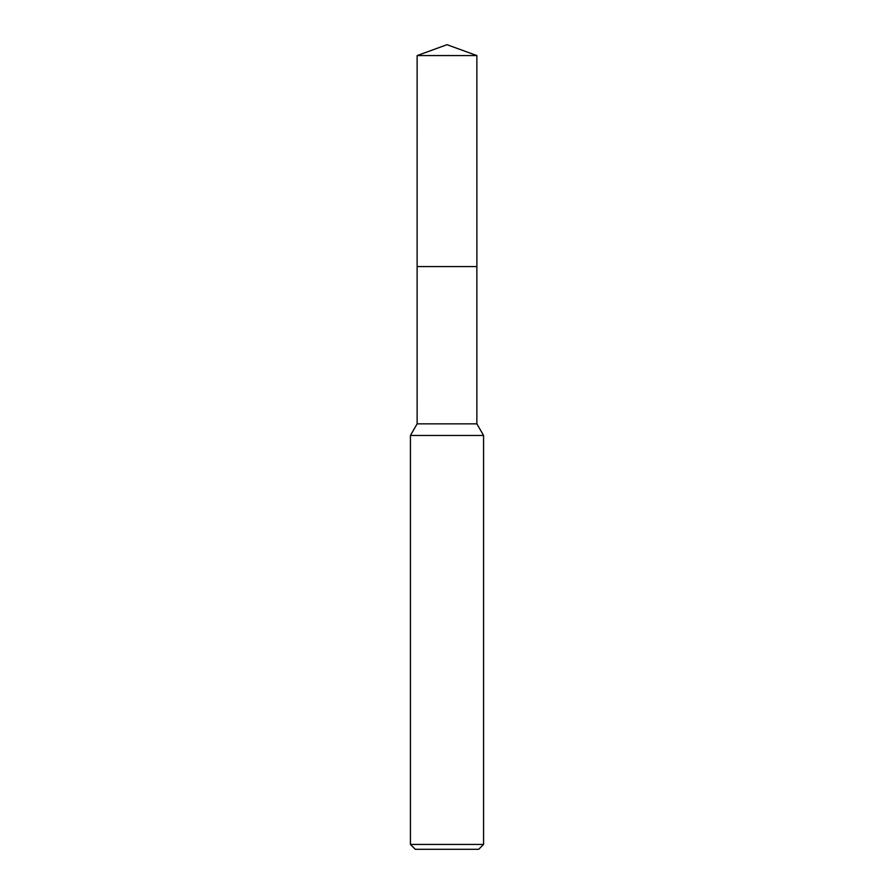<?xml version="1.0" encoding="UTF-8"?>
<svg xmlns="http://www.w3.org/2000/svg" width="894" height="894" viewBox="0 0 894 894"><rect width="100%" height="100%" fill="white"/><g stroke="black" fill="none" stroke-linecap="round" stroke-linejoin="round"><path stroke-width="1.34" d="M417.129 55.573L476.871 55.573L447 44.7L417.129 55.573L417.118 266.58L476.871 266.58L476.871 423.845L483.576 435.456L483.576 844.428L410.424 844.428L415.308 849.3L478.692 849.3L483.576 844.428M476.871 55.573L476.882 266.58L417.118 266.58L417.129 423.845L476.871 423.845M417.129 423.845L410.424 435.456L483.576 435.456M410.424 435.456L410.424 844.428"/></g></svg>
